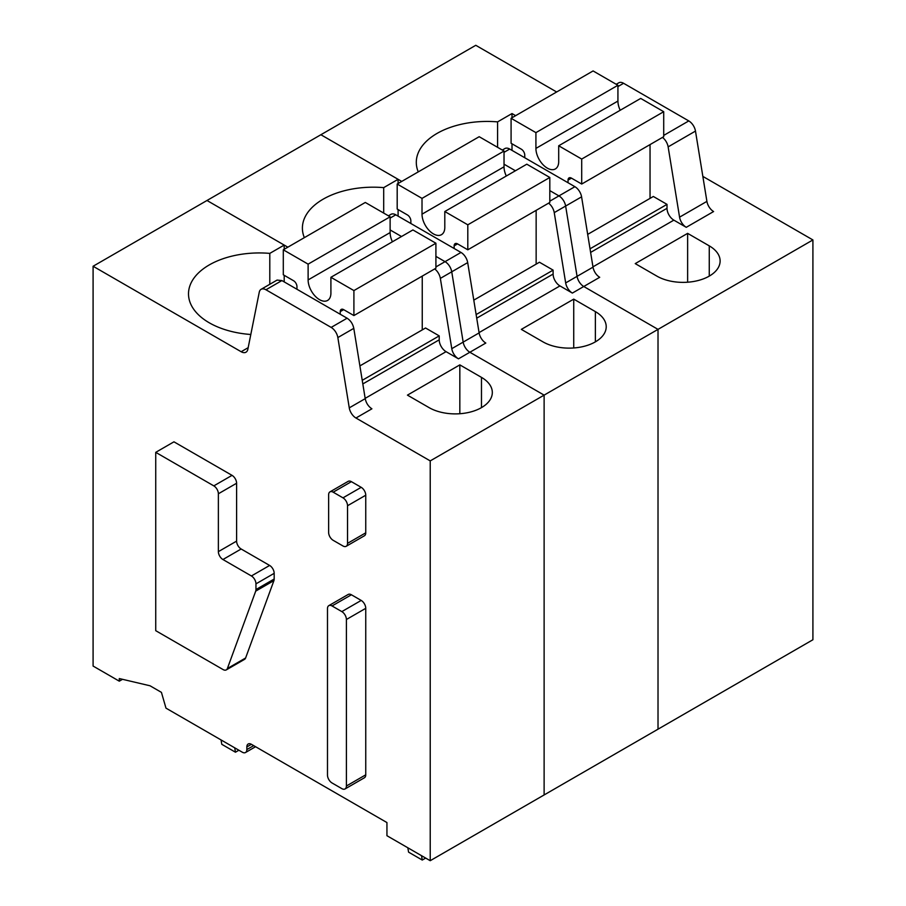 <?xml version="1.0" encoding="UTF-8"?>
<svg xmlns="http://www.w3.org/2000/svg" width="906" height="906" viewBox="0 0 906 906"><rect width="100%" height="100%" fill="white"/><g stroke="black" fill="none" stroke-linecap="round" stroke-linejoin="round"><path stroke-width="1.36" d="M398.096 183.522L398.096 179.309L320.883 134.734L93.092 266.251L93.092 666.057L119.286 681.176L119.286 678.549L150.034 685.785L161.427 692.365L165.979 708.141L242.287 752.195A6.444 3.726 60 0 0 245.515 752.524L255.571 746.714M702.841 176.398L812.909 239.943L812.909 639.749L658.016 729.183L658.016 329.376L583.758 286.5A9.672 5.583 60 0 1 577.065 276.341L565.638 206.047L581.584 196.851L593.011 267.145A9.672 5.583 60 0 0 599.704 277.293L583.758 286.5A9.672 5.583 60 0 1 577.065 276.341L565.638 206.047A9.672 5.583 60 0 0 558.945 195.9L549.817 190.622L558.945 195.9A9.672 5.583 60 0 1 565.638 206.047L554.245 212.627A9.672 5.583 60 0 0 548.594 203.159M515.412 170.77L504.03 164.19L515.412 170.77M556.646 91.982L475.775 45.3L320.883 134.734L401.743 181.415M592.954 266.851L673.849 220.147L686.261 227.315A9.672 5.583 60 0 1 679.568 217.168L668.141 146.874L695.48 131.087A9.672 5.583 -120 0 0 688.787 120.928L623.6 83.295A9.672 5.583 -120 0 0 618.764 82.82L616.205 84.292M812.909 239.943L658.016 329.376L583.758 286.5L572.365 293.08A9.672 5.583 60 0 1 565.672 282.921L554.245 212.627M656.873 276.115A37.044 21.393 0 0 0 697.246 280.747A37.044 21.393 0 0 0 720.123 260.985A37.044 21.393 0 0 0 709.262 245.866L687.631 233.363L635.231 263.612L656.873 276.115M512.003 117.769L512.003 113.556L497.587 121.88A70.872 40.917 0 0 0 416.296 162.344A70.872 40.917 0 0 0 418.255 171.891M512.003 113.556L515.639 115.662M549.817 201.166L574.891 186.693A9.672 5.583 60 0 1 581.584 196.851M574.891 186.693L509.704 149.048A9.672 5.583 60 0 0 504.869 148.573L502.309 150.045M587.688 234.382L653.339 196.477L667.009 204.371L667.009 208.312A9.66 5.583 60 0 0 673.849 220.147M662.49 137.406A9.672 5.583 60 0 1 668.141 146.874M679.568 217.168L706.907 201.381L695.48 131.087M706.907 201.381A9.672 5.583 -120 0 0 713.6 211.54L686.261 227.315M687.631 282.208L687.631 233.363M497.587 147.316L497.587 121.88M512.003 150.385L512.003 143.805M667.009 204.371L590.033 248.81M568.039 182.729L568.039 180.101A4.836 2.786 60 0 1 569.036 177.893A4.836 2.786 60 0 1 571.448 178.131L581.709 184.043L581.709 159.06L558.696 145.775L558.696 161.019A16.115 9.309 60 0 1 555.367 168.935A16.115 9.309 60 0 1 543.17 164.847A16.115 9.309 60 0 1 535.922 148.946A16.115 9.298 60 0 1 535.922 148.403L535.922 132.627L511.086 118.29L511.086 143.273L521.335 149.196A4.836 2.786 60 0 1 524.755 155.119L524.755 157.746M650.044 198.38L650.044 144.598M620.202 110.272A16.115 9.309 60 0 1 617.937 101.597A16.115 9.298 60 0 1 617.926 101.064L617.926 85.277L593.09 70.94L511.086 118.29M581.709 184.043L663.713 136.704L663.713 111.71L640.701 98.426L558.696 145.775M663.713 111.71L581.709 159.06M617.926 85.277L535.922 132.627M253.68 745.627L246.851 749.568L246.851 746.94A6.444 3.726 60 0 1 248.187 743.996A6.444 3.726 60 0 1 251.404 744.313L386.941 822.557L386.941 835.717L430.225 860.7L544.121 794.947L544.121 395.129L544.121 794.947L658.016 729.183L658.016 329.376L544.121 395.129L469.863 352.253A9.672 5.583 60 0 1 463.17 342.106L451.743 271.811L467.689 262.604A9.672 5.583 -120 0 0 460.995 252.446L395.809 214.813A9.672 5.583 -120 0 0 390.973 214.337L388.414 215.809M398.096 216.138L398.096 209.558M398.096 179.309L383.691 187.633A70.872 40.917 0 0 0 302.4 228.108A70.872 40.917 0 0 0 304.348 237.644M284.201 249.275L284.201 245.073L206.987 200.486L287.848 247.179M479.059 332.604L559.953 285.911L572.365 293.08M542.977 341.868A37.044 21.393 0 0 0 583.351 346.5A37.044 21.393 0 0 0 606.216 326.738A37.044 21.393 0 0 0 595.367 311.619L573.736 299.127L521.335 329.376L542.977 341.868M383.691 213.08L383.691 187.633M430.225 860.7L430.225 460.894L544.121 395.129L469.863 352.253A9.672 5.583 60 0 1 463.17 342.106L479.115 332.898L467.689 262.604M479.115 332.898A9.672 5.583 -120 0 0 485.809 343.046L458.47 358.833A9.672 5.583 60 0 1 451.777 348.674L440.35 278.391L451.743 271.811A9.672 5.583 60 0 0 445.05 261.653L435.911 256.375L445.05 261.653A9.672 5.583 60 0 1 451.743 271.811L463.17 342.106L451.777 348.674M473.793 300.146L539.444 262.23L553.113 270.124L553.113 274.065A9.66 5.583 60 0 0 559.953 285.911M401.517 236.523L390.124 229.943L401.517 236.523M573.736 347.972L573.736 299.127M553.113 270.124L476.137 314.575M454.144 248.493L454.144 245.854A4.836 2.786 60 0 1 455.14 243.646A4.836 2.786 60 0 1 457.553 243.884L467.802 249.807L467.802 224.813L444.801 211.528L444.801 226.772A16.115 9.309 60 0 1 441.471 234.688A16.115 9.309 60 0 1 429.274 230.6A16.115 9.309 60 0 1 422.026 214.699A16.115 9.298 60 0 1 422.015 214.167L422.015 198.38L397.19 184.043L397.19 209.037L407.44 214.949A4.836 2.786 60 0 1 410.86 220.871L410.86 223.499M536.148 264.144L536.148 210.351M506.307 176.024A16.115 9.309 60 0 1 504.03 167.35A16.115 9.298 60 0 1 504.03 166.817L504.03 151.042L479.195 136.704L397.19 184.043M467.802 249.807L549.817 202.457L549.817 177.474L526.805 164.19L444.801 211.528M549.817 177.474L467.802 224.813M504.03 151.042L422.015 198.38M284.201 281.891L284.201 275.322M284.201 245.073L269.795 253.386A70.872 40.917 0 0 0 188.505 293.861A70.872 40.917 0 0 0 209.263 322.796A70.872 40.917 0 0 0 250.815 334.484M430.225 460.894L355.956 418.017A9.672 5.583 60 0 1 349.263 407.859L337.847 337.564A9.672 5.583 60 0 0 331.154 327.406L265.956 289.773A9.672 5.583 60 0 0 261.132 289.297A9.672 5.583 60 0 0 259.263 292.196L247.848 349.297A9.672 5.583 60 0 1 245.979 352.208A9.672 5.583 60 0 1 241.155 351.732L93.092 266.251M434.699 268.923A9.672 5.583 60 0 1 440.35 278.391M365.163 398.368L446.058 351.664L458.47 358.833M429.082 407.621A37.044 21.393 0 0 0 469.455 412.264A37.044 21.393 0 0 0 492.32 392.502A37.044 21.393 0 0 0 481.471 377.372L459.829 364.88L407.44 395.129L429.082 407.621M246.851 749.568A6.444 3.726 60 0 1 245.515 752.524M122.525 679.307L119.286 681.176M269.795 284.291L269.795 253.386M328.821 605.638L348.187 594.461A6.444 3.726 60 0 1 351.403 594.778L361.2 600.429A6.444 3.726 60 0 1 365.752 608.322L365.752 774.823A6.444 3.726 60 0 1 364.416 777.767L345.061 788.945A6.444 3.726 60 0 1 341.834 788.628L332.049 782.977A6.444 3.726 60 0 1 327.485 775.083L327.485 608.583A6.444 3.726 60 0 1 328.821 605.638A6.444 3.726 60 0 1 332.038 605.955L341.834 611.607A6.444 3.726 60 0 1 346.398 619.5L346.398 786A6.444 3.726 60 0 1 345.061 788.945M218.369 551.641A6.444 3.726 60 0 0 222.933 559.523L241.155 549.002L269.626 565.446A6.444 3.726 60 0 1 274.178 573.339L274.178 579.025A6.455 3.726 60 0 1 273.929 580.61L245.605 657.994A6.444 3.726 60 0 1 244.529 659.364L226.307 669.885A6.444 3.726 60 0 1 223.08 669.568L155.73 630.678L155.73 452.343L213.816 485.876A6.444 3.726 60 0 1 218.369 493.77L218.369 551.641L236.602 541.12L236.602 483.249A6.444 3.726 60 0 0 232.038 475.356L173.952 441.822L155.73 452.343M241.155 549.002A6.444 3.726 60 0 1 236.602 541.12M329.965 491.867L348.187 481.346A6.444 3.726 60 0 1 351.403 481.664L361.2 487.326A6.444 3.726 60 0 1 365.752 495.22L365.752 532.83A6.444 3.726 60 0 1 364.416 535.774L346.194 546.295A6.444 3.726 60 0 1 342.978 545.978L333.182 540.327A6.444 3.726 60 0 1 328.629 532.434L328.629 494.823A6.444 3.726 60 0 1 329.965 491.867A6.444 3.726 60 0 1 333.182 492.185L342.978 497.847A6.444 3.726 60 0 1 347.53 505.741L365.752 495.22M261.132 289.297L277.077 280.09L281.902 280.566L347.1 318.21C350.622 320.52 352.853 323.906 353.793 328.357L365.209 398.651C366.16 403.102 368.391 406.488 371.902 408.81L355.956 418.017M359.886 365.899L425.548 327.995L439.217 335.888L439.217 339.829A9.66 5.583 60 0 0 446.058 351.664M459.829 413.725L459.829 364.88M425.661 858.073L422.253 860.043L408.583 852.15L407.847 847.778M422.253 860.043L421.517 855.672M238.878 750.225L235.458 752.207L234.722 747.835M235.458 752.207L221.789 744.313L221.053 739.942M222.933 559.523L251.404 575.967A6.444 3.726 60 0 1 255.956 583.86L255.956 589.546A6.455 3.726 60 0 1 255.707 591.131L227.383 668.515A6.444 3.726 60 0 1 226.307 669.885M346.194 546.295A6.444 3.726 60 0 0 347.53 543.351L347.53 505.741M439.217 335.888L362.23 380.327M340.237 314.246L340.237 311.619A4.836 2.786 60 0 1 341.245 309.41A4.836 2.786 60 0 1 343.657 309.648L353.906 315.56L353.906 290.577L330.905 277.293L330.905 292.536A16.115 9.309 60 0 1 327.576 300.452A16.115 9.309 60 0 1 315.367 296.353A16.115 9.309 60 0 1 308.131 280.452A16.115 9.298 60 0 1 308.119 279.92L308.119 264.144L283.295 249.807L283.295 274.79L293.544 280.713A4.836 2.786 60 0 1 296.964 286.624L296.964 289.263M422.253 329.897L422.253 276.104M392.411 241.777A16.115 9.309 60 0 1 390.135 233.114A16.115 9.298 60 0 1 390.124 232.582L390.124 216.794L365.299 202.457L283.295 249.807M353.906 315.56L435.911 268.221L435.911 243.227L412.91 229.943L330.905 277.293M435.911 243.227L353.906 290.577M390.124 216.794L308.119 264.144M565.672 282.921L593.011 267.145M504.03 152.333L509.704 149.048M590.61 252.423L667.009 208.312M709.262 276.115L709.262 245.866M663.713 135.413L688.787 120.928M617.926 86.568L623.6 83.295M568.039 180.101L571.448 178.131M535.922 148.403L617.926 101.064M476.715 318.176L553.113 274.065M595.367 341.868L595.367 311.619M390.124 218.086L395.809 214.813M435.911 266.93L460.995 252.446M454.144 245.854L457.553 243.884M422.015 214.167L504.03 166.817M248.165 347.678L241.155 351.732M246.851 746.94L251.404 744.313M362.819 383.94L439.217 339.829M349.263 407.859L365.209 398.651M481.471 407.621L481.471 377.372M337.847 337.564L353.793 328.357M331.154 327.406L347.1 318.21M265.956 289.773L281.902 280.566M346.398 619.5L365.752 608.322M341.834 611.607L361.2 600.429M365.752 774.823L346.398 786M332.038 605.955L351.403 594.778M255.707 591.131L273.929 580.61M255.956 589.546L274.178 579.025M227.383 668.515L245.605 657.994M213.816 485.876L232.038 475.356M218.369 493.77L236.602 483.249M251.404 575.967L269.626 565.446M255.956 583.86L274.178 573.339M342.978 497.847L361.2 487.326M347.53 543.351L365.752 532.83M333.182 492.185L351.403 481.664M340.237 311.619L343.657 309.648M308.119 279.92L390.124 232.582"/></g></svg>
